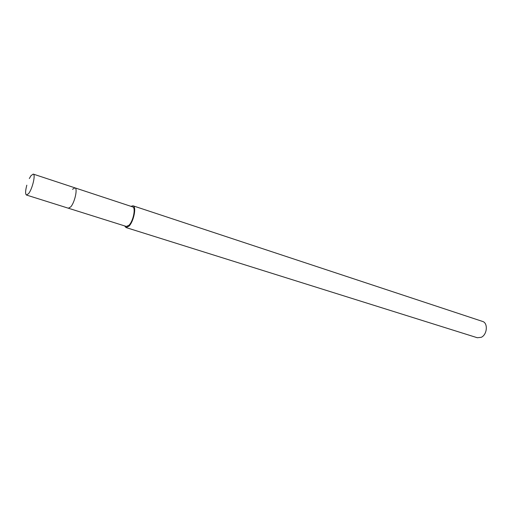 <?xml version="1.0" encoding="UTF-8"?>
<svg xmlns="http://www.w3.org/2000/svg" width="512" height="512" viewBox="0 0 512 512"><rect width="100%" height="100%" fill="white"/><g stroke="black" fill="none" stroke-linecap="round" stroke-linejoin="round"><path stroke-width="0.77" d="M29.318 178.554L31.008 175.661L33.242 174.086C35.821 174.368 32.403 188.909 28.64 193.568L26.49 195.046C25.216 194.131 25.325 190.842 26.81 185.19M70.746 206.874C74.765 202.458 77.882 188.262 74.95 187.846C77.882 188.262 74.765 202.458 70.746 206.874L68.39 208.224L70.746 206.874M26.49 195.046L126.342 226.451L128.96 225.267C133.299 221.178 136.026 207.469 132.646 206.886L33.242 174.086M72.506 189.293L74.95 187.846M130.97 206.33L133.005 205.798C136.762 206.445 133.728 221.696 128.902 226.227L126.003 227.539L124.653 225.92M126.003 227.539L477.28 337.734L481.248 337.312C487.27 334.682 488.198 322.861 482.534 321.427L133.005 205.798"/></g></svg>
